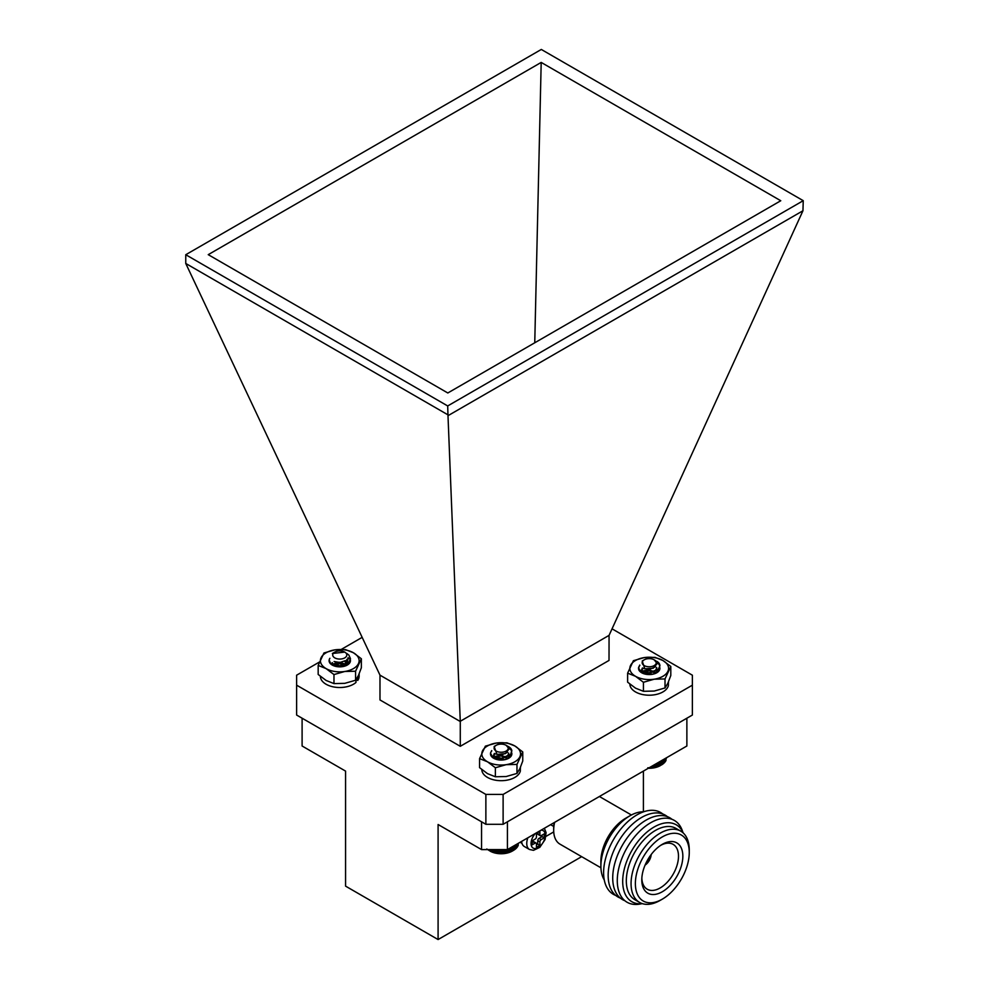 <?xml version="1.0" encoding="UTF-8"?>
<svg xmlns="http://www.w3.org/2000/svg" width="989" height="989" viewBox="0 0 989 989"><rect width="100%" height="100%" fill="white"/><g stroke="black" fill="none" stroke-linecap="round" stroke-linejoin="round"><path stroke-width="1.48" d="M481.816 769.603A19.36 11.176 -0 0 0 499.952 780.667A19.36 11.176 -0 0 0 520.35 771L520.35 767.526M520.474 767.241L520.35 768.688M346.731 653.42L348.87 655.064L350.452 658.625L349.154 661.888L340.043 665.77L330.647 663.483L329.152 659.947A10.681 6.169 180 0 1 329.906 658.291M350.44 658.872L349.154 662.383L340.043 666.265L331.364 664.497M336.396 658.575A7.059 4.08 0 0 0 345.421 657.425A7.059 4.08 0 0 0 344.753 652.11A7.059 4.08 0 0 0 343.134 651.405A7.059 4.08 0 0 0 334.777 652.11A7.059 4.08 0 0 0 336.396 658.575M334.134 652.493L332.638 653.964A7.541 4.352 180 0 1 334.43 652.307A7.541 4.352 180 0 1 334.603 652.208M344.753 652.11L332.378 653.494L333.874 652.629M344.988 660.788L339.956 662.469L334.084 661.542M346.879 659.453L346.385 663.483L339.956 666.425L333.33 665.004L332.217 663.075M344.419 661.06L347.226 664.348M333.392 665.053L339.561 663.644L345.631 665.844M347.04 659.292L346.385 663.001L339.956 665.931L333.33 664.509L332.217 662.581M344.877 660.85L347.275 664.101M332.7 665.238L339.561 663.149L346.002 665.696M659.898 665.844L656.919 661.394A10.681 6.169 180 0 1 659.898 665.671A10.681 6.169 180 0 1 659.898 665.844L658.303 669.232L648.908 672.817L639.809 670.245L638.535 667.624L639.759 665.065M646.423 674.35L650.985 674.486M659.886 665.807L658.303 669.726L648.908 673.311L639.809 670.727L638.535 668.119L639.524 665.795M642.158 662.581A7.059 4.08 -0 0 0 649.007 666.771A7.059 4.08 -0 0 0 656.263 662.828A7.059 4.08 -0 0 0 654.199 659.824A7.059 4.08 -0 0 0 644.222 659.824A7.059 4.08 -0 0 0 642.158 662.581M655.732 660.701L655.077 660.355M654.199 659.824L657.215 663.607L653.185 668.243L644.803 668.824L642.22 660.986L644.222 659.824M655.67 666.759L648.994 669.528L643.048 668.267M656.758 668.119L655.633 670.752L648.994 673.472L642.578 671.852L641.676 670.097L642.788 668.156M642.059 672.879L649.439 670.703L655.596 673.348M656.758 667.624L655.633 670.258L648.994 672.977L642.578 671.358L641.676 669.602L642.43 667.983M641.873 672.705L642.801 671.618L649.439 670.208L655.905 673.212M645.99 674.275L651.219 674.461M647.783 767.823L653.89 767.674L660.355 765.61A15.75 9.099 180 0 1 648.314 768.255M665.696 759.75L666.66 757.673M665.362 760.739L666.413 757.809M664.868 761.703L665.98 760.652L665.98 758.056M664.2 762.618L665.362 761.641L665.362 758.415M663.359 763.508L664.571 762.593L664.571 758.872M662.37 764.336L663.607 763.496L663.607 759.428M661.221 765.103L661.221 760.813L661.233 765.09L662.482 764.336L662.482 760.071M650.465 768.033L650.465 767.019M651.442 767.773L651.442 766.45M659.972 765.783L659.972 761.53M659.824 765.783L659.824 761.617M658.587 766.388L658.587 762.321M658.315 766.376L658.315 762.482M657.104 766.92L657.104 763.187M656.696 766.883L656.696 763.421M655.534 767.34L655.534 764.089M655.002 767.279L655.002 764.398M653.89 767.674L653.89 765.041M653.247 767.588L653.247 765.412M652.196 767.909L652.196 766.018M508.408 746.596A10.681 6.169 180 0 1 508.729 746.782A10.681 6.169 180 0 1 511.845 750.935L510.596 754.384L501.51 758.291L492.089 756.041L490.482 753.136L491.681 750.602M498.53 759.849L502.783 759.972M511.696 750.49L510.596 754.879L501.51 758.786L492.089 756.536L490.495 753.383M494.117 748.314A7.059 4.08 -0 0 0 501.398 752.246A7.059 4.08 -0 0 0 508.222 748.043A7.059 4.08 -0 0 0 506.158 745.298A7.059 4.08 -0 0 0 496.181 745.298A7.059 4.08 -0 0 0 494.117 748.314M511.845 750.935L507.085 745.854M506.158 745.298L509.162 748.797L505.466 753.63L496.973 754.397L494.141 746.472L496.181 745.298M507.542 752.357L501.411 755.003L495.032 753.803M508.705 753.63L507.814 755.992L501.411 758.946L494.76 757.562L493.622 755.608L494.735 753.68M494.03 758.365L494.859 757.525M505.688 757.463L507.518 758.835M508.705 753.136L507.814 755.497L501.411 758.452L494.76 757.067L493.622 755.114L494.376 753.507M493.845 758.192L500.929 755.683L507.839 758.687M498.06 759.775L503.067 759.948M513.143 850.602L512.302 851.084A15.75 9.099 180 0 1 490.037 851.084L498.246 853.383L506.813 852.963L513.934 850.132L513.934 845.842M489.184 850.589L489.209 849.6L489.184 850.589L487.936 849.6M486.811 848.995L488.047 849.835M517.531 845.632L518.533 843.184M517.136 846.609L518.211 845.521L518.211 843.37M516.567 847.561L517.704 846.535L517.704 843.666M515.825 848.463L517.012 847.511L517.012 844.062M514.923 849.328L516.147 848.451L516.147 844.569M513.872 850.12L515.121 849.328L515.121 845.162M512.685 846.559L512.685 850.861L513.934 850.132M501.707 853.532L501.707 849.6M500.817 853.322L500.817 849.6M502.647 849.6L502.647 853.297M503.438 853.445L503.438 849.6M504.464 853.148L504.464 849.6M499.964 853.507L499.964 849.6M499 853.247L499 849.6M498.246 853.383L498.246 849.6M497.195 853.062L497.195 849.6M496.552 853.161L496.552 849.6M495.427 852.765L495.427 849.6M494.908 852.827L494.908 849.6M493.734 852.37L493.734 849.6M493.326 852.407L493.326 849.6M492.114 851.875L492.114 849.6M491.842 851.888L491.842 849.6M490.606 851.282L490.606 849.6M490.457 851.282L490.457 849.6M512.611 850.861L512.611 846.609M511.375 851.517L511.375 847.326M511.177 851.517L511.177 847.437M509.941 852.085L509.941 848.142M509.619 852.073L509.619 848.339M508.42 852.58L508.42 849.032M507.963 852.53L507.963 849.291M506.813 852.963L506.813 849.6M506.244 852.889L506.244 849.6M505.156 853.26L505.156 849.6M629.857 684.128A19.36 11.176 -0 0 0 648.005 695.193A19.36 11.176 -0 0 0 668.403 685.525L668.403 682.051M668.515 681.767L668.403 683.214M600.916 867.786L559.997 844.161A30.486 17.604 -60 0 1 553.679 830.204L553.679 827.706A27.432 15.836 -60 0 1 554.137 822.638M553.679 830.204A30.486 17.604 -60 0 1 554.631 822.341M604.242 879.901A41.155 23.761 -60 0 1 600.892 866.166L600.892 861.184A35.06 20.237 -60 0 1 625.678 818.249L629.981 815.764A41.155 23.761 -60 0 1 643.567 811.808M600.892 866.166A41.155 23.761 -60 0 1 629.981 815.764M615.776 895.465A47.249 27.284 -60 0 1 613.39 839.785A47.249 27.284 -60 0 1 662.803 814.009M620.338 898.099A47.249 27.284 -60 0 1 617.94 842.418A47.249 27.284 -60 0 1 667.365 816.642M624.9 900.732A47.249 27.284 -60 0 1 622.501 845.051A47.249 27.284 -60 0 1 671.927 819.275M641.243 903.785A47.249 27.284 -60 0 1 627.063 847.684A47.249 27.284 -60 0 1 682.744 831.91M642.442 903.674A44.406 25.64 -60 0 1 631.884 850.466A44.406 25.64 -60 0 1 683.251 832.998M662.321 899.149L660.17 900.386A41.155 23.761 -60 0 1 639.586 902.425L634.851 899.693A41.155 23.761 -60 0 1 634.839 852.172A41.155 23.761 -60 0 1 675.994 828.411L680.741 831.143A41.155 23.761 -60 0 1 689.259 849.984L689.259 852.481A38.101 22.005 -60 0 1 662.321 899.149A38.101 22.005 -60 0 1 635.371 883.585A38.101 22.005 -60 0 1 662.321 836.917A38.101 22.005 -60 0 1 689.259 852.481M639.586 902.425A41.155 23.761 -60 0 1 639.586 854.904A41.155 23.761 -60 0 1 680.741 831.143M682.843 856.177A29.027 16.764 -60 0 1 662.074 891.88A29.027 16.764 -60 0 1 641.799 879.32A29.027 16.764 -60 0 1 661.826 844.618A29.027 16.764 -60 0 1 682.843 856.177M660.751 845.311A25.912 14.959 -60 0 1 672.903 844.235A25.912 14.959 -60 0 1 678.491 856.214A25.912 14.959 -60 0 1 667.043 882.435A25.912 14.959 -60 0 1 647.004 889.099A25.912 14.959 -60 0 1 641.849 878.034M651.17 854.558A9.272 5.353 -60 0 1 645.075 865.115M649.229 857.339A7.01 4.043 -60 0 1 646.509 862.049M527.842 837.819A13.104 7.566 -60 0 0 526.754 843.469A13.104 7.566 -60 0 0 529.461 849.477L524.294 846.485A13.104 7.566 -60 0 1 521.611 841.404M539.895 834.889A1.83 1.051 120 0 0 540.278 835.717L538.115 834.481A1.83 1.051 -60 0 1 537.744 833.64L539.895 834.889L539.895 831.403L536.446 833.393L536.446 836.879A1.83 1.051 120 0 1 535.16 839.117L532.131 840.86L532.131 844.841L535.16 843.098L532.997 841.862A1.83 1.051 -60 0 1 533.912 841.763L536.075 843.011A1.83 1.051 120 0 0 535.16 843.098M540.278 835.717A1.83 1.051 120 0 0 541.193 835.631L544.21 833.888L544.21 837.868L541.193 839.612A1.83 1.051 120 0 0 539.895 841.862L537.744 840.613A1.83 1.051 -60 0 1 539.03 838.375L542.059 836.632L542.059 835.136M536.075 843.011A1.83 1.051 120 0 1 536.446 843.852L536.446 847.326L539.895 845.335L539.895 841.862M537.744 833.64L537.744 832.651M542.059 836.632L544.21 837.868M536.446 844.841L537.744 844.099L537.744 840.613M537.744 844.099L539.895 845.335M532.131 842.356L532.997 841.862M520.56 842.022L521.809 842.739M545.965 836.397L553.729 831.91M507.419 821.81L507.419 849.6L481.556 849.6L438.09 824.505L438.09 939.55L345.569 886.132L345.569 771.099L302.102 746.003L302.102 718.199M581.656 856.659L438.09 939.55M643.406 771.099L643.406 811.808M481.556 849.6L481.556 821.81M686.873 718.212L686.873 746.003L507.419 849.6M692.374 685.167L692.374 715.035L503.117 824.294L485.871 824.294L296.613 715.035L296.613 685.167L485.871 794.427L503.117 794.427L692.374 685.167L692.374 675.203L612.055 628.831M460.219 721.302L609.063 635.371L802.957 210.756L447.992 415.689L460.281 721.513L460.281 746.299L379.986 699.952L379.986 675.153L460.281 721.513M447.992 415.689L447.696 405.947L803.241 200.68L802.957 210.756M609.063 635.371L609.014 660.429L460.281 746.299M447.696 414.688L185.759 263.457L379.986 675.153M803.241 200.68L541.304 49.45L185.759 254.717L447.696 405.947M362.172 637.349L341.279 649.414M319.311 662.098L296.613 675.203L296.613 685.167M185.759 263.457L185.759 254.717M541.193 62.418L780.766 200.742L447.807 392.979L208.234 254.655L541.193 62.418L534.752 342.775M503.117 824.294L503.117 794.427M485.871 824.294L485.871 794.427M357.795 676.773L357.795 680.383A19.36 11.176 0 0 0 359.118 676.328L359.118 673.929M320.399 676.414A19.36 11.176 0 0 0 334.307 687.058A19.36 11.176 0 0 0 355.966 682.447L355.966 679.74M355.966 679.975L357.795 680.383M507.975 758.625L506.504 757.215L501.163 755.448L495.835 756.226L493.758 758.106M511.066 753.729L508.309 758.464L508.705 756.832M505.206 759.589L497.17 759.49M507.691 758.761L501.163 755.942L495.835 756.721L493.919 758.266M494.327 753.47L494.092 758.415M497.85 759.737L501.163 759.552A10.681 6.169 180 0 1 504.13 759.799M498.209 759.799A10.681 6.169 180 0 1 501.163 759.552M485.364 746.163L496.157 743.073L506.949 742.813L514.861 745.966L522.761 751.937L516.975 764.41L506.183 764.67L495.378 767.748L487.478 761.777L479.578 758.625L485.364 746.163M516.975 764.41L516.975 773.435L519.868 768.614L522.761 760.974L522.761 751.937M516.975 773.435L506.183 776.526L495.378 776.773L495.378 767.748M495.378 776.773L487.478 773.633L479.578 767.649L479.578 758.625M506.183 764.67A19.36 11.176 -0 0 0 519.868 756.758A19.36 11.176 -0 0 0 514.861 745.966A19.36 11.176 -0 0 0 496.157 743.073A19.36 11.176 -0 0 0 482.471 750.972A19.36 11.176 -0 0 0 487.478 761.777A19.36 11.176 180 0 0 506.183 764.67M511.622 752.58A10.681 6.169 180 0 1 508.729 758.229A10.681 6.169 180 0 1 493.61 758.229A10.681 6.169 180 0 1 491.78 750.923M342.478 663.273L335.222 663.223M348.956 658.686L348.041 657.833M346.57 665.436L345.099 664.027L339.759 662.259L336.68 662.37M348.103 657.648L346.904 665.276L347.3 663.644L345.866 660.689M343.801 666.401L336.075 666.203M346.286 665.572L339.759 662.754L334.43 663.532L332.885 664.596M347.3 663.891L345.223 660.664M336.445 666.549L339.759 666.363A10.681 6.169 180 0 1 342.726 666.611M337.941 666.462A10.681 6.169 180 0 1 339.759 666.363M323.959 652.975L334.752 649.884L345.544 649.625L353.444 652.777L361.356 658.761L355.57 671.222L344.778 671.482L333.973 674.56L326.073 668.589L318.174 665.436L323.959 652.975M355.57 671.222L355.57 680.247L358.463 675.425L361.356 667.785L361.356 658.761M355.57 680.247L344.778 683.337L333.973 683.597L333.973 674.56M333.973 683.597L326.073 680.444L318.174 674.461L318.174 665.436M344.778 671.482A19.36 11.176 -0 0 0 358.463 663.582A19.36 11.176 -0 0 0 353.444 652.777A19.36 11.176 -0 0 0 334.752 649.884A19.36 11.176 -0 0 0 321.066 657.796A19.36 11.176 -0 0 0 326.073 668.589A19.36 11.176 180 0 0 344.778 671.482M350.316 659.712A10.681 6.169 180 0 1 347.312 665.041A10.681 6.169 180 0 1 332.205 665.041A10.681 6.169 180 0 1 329.077 660.64M656.016 673.15L654.545 671.741L649.217 669.973L643.876 670.752L641.812 672.631M659.107 668.23L656.35 672.99L656.758 671.358M653.247 674.115L645.211 674.016M655.732 673.286L649.217 670.468L643.876 671.247L641.972 672.792M642.405 667.971L642.133 672.94M645.904 674.263L649.217 674.078A10.681 6.169 180 0 1 652.184 674.325M646.25 674.325A10.681 6.169 180 0 1 649.217 674.078M633.405 660.689L644.21 657.598L655.002 657.339L662.902 660.491L670.802 666.462L665.016 678.936L654.224 679.196L643.431 682.274L635.531 676.303L627.619 673.15L633.405 660.689M665.016 678.936L665.016 687.961L667.909 683.139L670.802 675.499L670.802 666.462M665.016 687.961L654.224 691.051L643.431 691.299L643.431 682.274M643.431 691.299L635.531 688.159L627.619 682.175L627.619 673.15M654.224 679.196A19.36 11.176 -0 0 0 667.909 671.284A19.36 11.176 -0 0 0 662.902 660.491A19.36 11.176 -0 0 0 644.21 657.598A19.36 11.176 -0 0 0 630.512 665.51A19.36 11.176 -0 0 0 635.531 676.303A19.36 11.176 180 0 0 654.224 679.196M659.663 667.093A10.681 6.169 180 0 1 656.77 672.755A10.681 6.169 180 0 1 641.663 672.755A10.681 6.169 180 0 1 639.858 665.412M535.309 833.504A10.063 5.81 120 0 0 531.056 843.469A10.063 5.81 120 0 0 537.188 848.067A10.063 5.81 120 0 0 545.013 837.658A10.063 5.81 120 0 0 541.032 830.191M539.03 838.375L541.193 839.612M507.765 746.225L508.729 746.782M553.704 826.445L550.613 824.665M631.402 814.985L599.396 796.504M529.461 849.477L533.491 850.33L539.796 847.35L545.1 839.55L546.089 832.577L544.346 828.288M520.127 842.257L521.957 843.32"/></g></svg>

